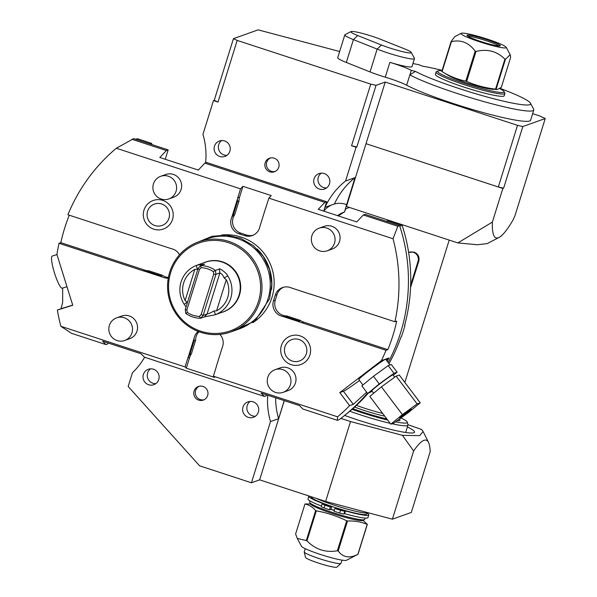 <?xml version="1.0" encoding="UTF-8"?>
<svg xmlns="http://www.w3.org/2000/svg" width="597" height="597" viewBox="0 0 597 597"><rect width="100%" height="100%" fill="white"/><g stroke="black" fill="none" stroke-linecap="round" stroke-linejoin="round"><path stroke-width="0.9" d="M388.154 362.566A174.287 171.727 70.4 0 0 399.609 225.621L397.811 226.263L393.035 238.755A174.287 171.727 -109.6 0 1 394.908 321.753L396.721 321.104A174.287 171.727 70.4 0 1 387.834 349.641L386.02 350.29A174.287 171.727 -109.6 0 1 381.379 360.655L388.916 357.969A174.287 171.727 70.4 0 1 387.229 361.334M366.655 392.192L353.305 404.348L349.633 405.661L339.783 392.617L343.454 391.304A24.037 1.246 143 0 0 359.506 380.468M337.574 416.818L213.375 376.185L214.599 377.431L186.309 368.17L185.077 366.924L60.879 326.29L71.453 333.305L105.945 344.588L102.587 341.193L141.071 353.782L144.422 357.178L264.396 396.43L261.046 393.035L299.522 405.624L302.88 409.027L337.372 420.31L337.574 416.818A174.287 171.727 -109.6 0 0 349.633 405.661M337.372 420.31L339.171 419.669A174.287 171.727 70.4 0 0 367.401 393.184M386.237 360.021L388.916 357.969M381.379 360.655L339.783 392.617M389.975 364.976L385.677 359.282A16.828 0.873 143 0 0 369.543 370.386A16.828 0.873 143 0 0 358.819 379.558L362.909 384.983M213.375 376.185L216.174 367.192A12.022 11.843 -109.6 0 0 216.517 365.804L222.159 347.7L216.517 365.804M222.159 347.7A12.022 11.843 -109.6 0 0 219.868 334.395M198.204 331.425A12.022 11.843 -109.6 0 0 194.025 338.499L194.129 340.745L195.637 340.208L191.376 353.909A12.022 11.843 -109.6 0 0 189.697 357.29L186.309 368.17M191.376 353.909L189.868 354.446L188.383 356.603L194.025 338.499M188.383 356.603A12.022 11.843 -109.6 0 0 187.883 357.931L189.697 357.29M185.077 366.924L187.883 357.931M59.013 243.292L60.827 242.651L144.967 270.172A12.022 11.843 -109.6 0 0 148.675 270.762L162.257 275.202L160.75 275.739L162.474 277.06L144.519 271.187A12.022 11.843 -109.6 0 1 143.146 270.822L59.013 243.292A174.287 171.727 -109.6 0 0 56.931 254.509L72.759 305.254L57.364 310.037A174.287 171.727 -109.6 0 0 60.879 326.29M162.474 277.06A12.022 11.843 -109.6 0 0 168.279 278.135M179.525 254.77A12.022 11.843 -109.6 0 0 171.309 248.68L153.362 242.807L171.309 248.68M153.362 242.807A12.022 11.843 -109.6 0 0 152.034 242.285L67.901 214.756A174.287 171.727 -109.6 0 1 116.34 148.228L133.691 138.616L168.175 149.907L165.257 159.272M393.035 238.755L268.837 198.122L271.239 195.577L242.949 186.324L240.539 188.861L116.34 148.228M240.539 188.861L237.74 197.853A12.022 11.843 -109.6 0 0 237.397 199.241L237.502 201.495L239.009 200.958L234.748 214.651A12.022 11.843 -109.6 0 0 240.83 233.151L246.494 235.002A12.022 11.843 -109.6 0 0 253.165 235.196M234.748 214.651L233.24 215.189L231.755 217.345L237.397 199.241M231.755 217.345A12.022 11.843 -109.6 0 0 239.016 233.8L244.673 235.651A12.022 11.843 -109.6 0 0 259.889 226.547L265.531 208.443L259.889 226.547M265.531 208.443A12.022 11.843 -109.6 0 0 266.038 207.114L268.837 198.122M394.908 321.753L310.768 294.224A12.022 11.843 -109.6 0 0 309.395 293.866L291.44 287.985L309.395 293.866M291.44 287.985A12.022 11.843 -109.6 0 0 275.247 295.179L273.463 300.888A12.022 11.843 -109.6 0 0 282.605 316.365L285.254 316.477L286.761 315.94L300.343 320.38A12.022 11.843 -109.6 0 0 303.694 322.111L387.834 349.641M300.343 320.38L298.836 320.917L300.56 322.238L282.605 316.365M300.56 322.238A12.022 11.843 -109.6 0 0 301.881 322.761L303.694 322.111M386.02 350.29L301.881 322.761M221.599 235.024A47.842 47.133 -109.6 0 1 272.001 297.261A47.842 47.133 70.4 0 1 252.882 322.686M309.925 354.946A15.156 14.932 70.4 0 1 291.164 364.67A15.156 14.932 70.4 0 1 281.381 345.611A15.156 14.932 70.4 0 1 300.134 335.887A15.156 14.932 70.4 0 1 309.925 354.946M172.54 219.435A15.156 14.932 70.4 0 1 153.78 229.158A15.156 14.932 70.4 0 1 143.996 210.099A15.156 14.932 70.4 0 1 162.75 200.376A15.156 14.932 70.4 0 1 172.54 219.435M283.157 392.326L288.179 390.535A12.022 11.843 -109.6 0 0 292.351 370.625A12.022 11.843 -109.6 0 0 280.105 367.894L275.075 369.685A12.022 11.843 -109.6 0 0 267.799 377.304A12.022 11.843 70.4 0 0 283.157 392.326A12.022 11.843 70.4 0 0 290.433 384.707A12.022 11.843 -109.6 0 0 275.075 369.685M124.706 340.484L129.728 338.693A12.022 11.843 -109.6 0 0 133.892 318.783A12.022 11.843 -109.6 0 0 121.646 316.052L116.624 317.843A12.022 11.843 -109.6 0 0 109.348 325.462A12.022 11.843 70.4 0 0 124.706 340.484A12.022 11.843 70.4 0 0 131.982 332.865A12.022 11.843 -109.6 0 0 116.624 317.843M327.246 250.792L332.268 248.994A12.022 11.843 -109.6 0 0 336.432 229.091A12.022 11.843 -109.6 0 0 324.186 226.353L319.164 228.151A12.022 11.843 -109.6 0 0 311.888 235.763A12.022 11.843 70.4 0 0 327.246 250.792A12.022 11.843 70.4 0 0 334.521 243.173A12.022 11.843 -109.6 0 0 319.164 228.151M168.787 198.943L173.809 197.152A12.022 11.843 -109.6 0 0 177.981 177.242A12.022 11.843 -109.6 0 0 165.735 174.511L160.705 176.302A12.022 11.843 -109.6 0 0 153.429 183.921A12.022 11.843 70.4 0 0 168.787 198.943A12.022 11.843 70.4 0 0 176.063 191.331A12.022 11.843 -109.6 0 0 160.705 176.302M264.396 396.43L266.195 395.796L266.501 394.818M267.755 395.229A72.118 71.058 -109.6 0 0 270.493 421.572L251.434 482.779L199.577 465.809L128.168 386.483L132.43 372.789A72.118 71.058 70.4 0 0 144.631 357.245M242.979 407.064A8.171 8.052 -109.6 0 0 253.427 417.281A8.171 8.052 -109.6 0 0 256.255 403.744A8.171 8.052 -109.6 0 0 242.979 407.064M143.377 374.476A8.171 8.052 -109.6 0 0 153.825 384.692A8.171 8.052 -109.6 0 0 156.653 371.155A8.171 8.052 -109.6 0 0 143.377 374.476M194.085 391.065A7.209 7.104 -109.6 0 0 203.301 400.08A7.209 7.104 -109.6 0 0 205.801 388.132A7.209 7.104 -109.6 0 0 194.085 391.065M399.609 225.621L365.118 214.338L363.319 214.98L356.737 221.927L318.261 209.331L324.835 202.39L326.634 201.749L206.659 162.496L204.861 163.138L198.286 170.078L159.802 157.489L166.384 150.548L131.892 139.258M349.432 207.443L345.79 208.741L344.506 211.987L346.626 204.637A20.432 20.134 -109.6 0 0 334.447 203.965L324.977 207.346A20.432 20.134 -109.6 0 0 324.88 207.368L323.716 211.122M331.402 205.047A20.432 20.134 -109.6 0 0 323.805 211.151M499.107 237.412L487.152 243.613L477.399 244.748L457.847 242.912L492.368 222.084A146.646 19.902 108.1 0 0 499.107 237.412A146.646 19.902 108.1 0 0 513.121 219.838L515.032 215.502L545.233 118.542L522.815 126.542L503.614 188.182L502.838 188.458L366.013 143.69L385.222 82.05L376.05 85.326L356.857 146.959L356.081 147.235L351.558 145.758L370.752 84.117L237.196 40.424L218.002 102.057L213.472 100.58L202.95 134.355A72.118 71.058 70.4 0 1 205.584 162.877M356.081 147.235L345.559 181.018L355.028 177.637L346.626 204.637M324.977 207.346A72.118 71.058 70.4 0 1 345.559 181.018M324.88 207.368L326.634 201.749M265.187 162.78A7.209 7.104 -109.6 0 0 274.404 171.794A7.209 7.104 -109.6 0 0 276.904 159.847A7.209 7.104 -109.6 0 0 265.187 162.78M314.082 178.779A8.171 8.052 -109.6 0 0 324.529 188.995A8.171 8.052 -109.6 0 0 327.357 175.451A8.171 8.052 -109.6 0 0 314.082 178.779M214.48 146.19A8.171 8.052 -109.6 0 0 224.927 156.407A8.171 8.052 -109.6 0 0 227.755 142.87A8.171 8.052 -109.6 0 0 214.48 146.19M218.002 102.057L214.248 100.303L213.472 100.58M214.248 100.303L233.442 38.663L237.196 40.424M339.648 51.514L258.15 29.85L233.442 38.663M545.233 118.542L539.606 115.908L532.651 113.631M492.368 222.084L502.838 188.458M366.021 143.69L498.316 186.973L517.517 125.34L385.222 82.05M503.614 188.182L498.316 186.973M366.013 143.69L346.461 206.472L457.847 242.912M356.857 146.959L351.558 145.758M376.05 85.326L370.752 84.117M522.815 126.542L517.517 125.34M415.385 71.394L409.855 74.924A68.513 7.097 17.3 0 0 482.406 101.184A68.513 7.097 17.3 0 0 533.793 109.99L530.591 120.258A68.513 7.097 -162.7 0 1 479.204 111.46A68.513 7.097 -162.7 0 1 406.654 85.199A24.037 2.492 17.3 0 0 385.266 77.177L389.886 62.342A24.037 2.492 -162.7 0 1 411.281 70.364L415.385 71.394A63.707 6.597 17.3 0 0 485.921 96.669A63.707 6.597 17.3 0 0 530.494 103.229A63.707 6.597 17.3 0 0 500.099 88.386M351.006 31.566A19.231 1.992 17.3 0 0 357.715 35.544L381.453 45.006A19.231 1.992 17.3 0 0 401.482 51.387A19.231 1.992 17.3 0 0 411.266 52.402A19.231 1.992 17.3 0 0 404.43 48.82L380.692 39.357A19.231 1.992 17.3 0 0 362.401 33.417A19.231 1.992 17.3 0 0 351.006 31.566L345.029 34.656A24.037 2.492 17.3 0 0 344.827 34.865L337.723 57.693A24.037 2.492 17.3 0 0 346.312 62.461L370.05 71.924A24.037 2.492 17.3 0 0 385.266 77.177M406.654 85.199L411.281 70.364M344.827 34.865A24.037 2.492 17.3 0 0 353.424 39.626L377.155 49.096A24.037 2.492 17.3 0 0 401.124 56.805A24.037 2.492 17.3 0 0 414.467 58.625A24.037 2.492 17.3 0 0 414.422 58.342L411.266 52.402M389.886 62.342A24.037 2.492 17.3 0 0 411.982 66.618L414.467 58.625M442.131 70.379A63.707 6.597 17.3 0 0 422.46 66.133L418.885 64.707A24.037 2.492 -162.7 0 1 412.96 63.476M504.935 93.49A36.059 3.731 17.3 0 1 464.712 84.834A36.059 3.731 -162.7 0 1 436.079 72.043L435.37 74.326A36.059 3.731 17.3 0 0 464.003 87.117A36.059 3.731 17.3 0 0 504.226 95.766L504.935 93.49A36.059 3.731 17.3 0 0 504.868 93.057L504.077 91.572A34.857 3.612 17.3 0 0 499.749 88.632M533.793 109.99A68.513 7.097 17.3 0 0 533.651 109.169L530.494 103.229M436.079 72.043A36.059 3.731 -162.7 0 1 436.385 71.73L437.877 70.953A34.857 3.612 -162.7 0 1 441.981 70.849M504.077 91.572A34.857 3.612 17.3 0 1 465.257 83.625A34.857 3.612 -162.7 0 1 437.877 70.953M496.122 89.222A33.051 3.425 -162.7 0 1 495.853 89.169A33.051 3.425 -162.7 0 1 495.577 89.125C485.495 87.975 475.861 85.416 466.66 81.438L476.003 51.454A33.051 3.425 -162.7 0 1 475.16 51.178C468.921 42.641 461.011 39.462 451.436 41.641L442.093 71.625A33.051 3.425 -162.7 0 1 442.078 71.618L449.16 75.886A24.335 2.522 17.3 0 0 488.756 88.811A24.335 2.522 17.3 0 0 491.988 89.229L497.219 89.55L501.316 87.363L510.651 57.379L510.189 54.723L505.465 59.23L496.122 89.222L497.219 89.55M466.66 81.438A33.051 3.425 -162.7 0 1 465.817 81.162C457.474 79.401 449.563 76.222 442.093 71.625M442.078 71.618A33.051 3.425 -162.7 0 1 441.795 71.446L451.138 41.454A33.051 3.425 -162.7 0 0 451.436 41.641M505.465 59.23A33.051 3.425 -162.7 0 1 505.196 59.185A33.051 3.425 -162.7 0 1 504.92 59.14L495.577 89.125M476.003 51.454C487.309 48.656 496.95 51.215 504.92 59.14M475.16 51.178L465.817 81.162M461.242 33.275A23.693 2.455 17.3 0 0 474.548 40.074A23.693 2.455 17.3 0 0 501.084 47.529A23.693 2.455 17.3 0 0 506.241 47.297A23.693 2.455 17.3 0 0 490.577 40.215A23.693 2.455 17.3 0 0 466.25 33.529A23.693 2.455 17.3 0 0 461.242 33.275L454.817 36.604L451.138 41.454M496.473 45.678A17.432 1.806 -162.7 0 1 477.757 40.477A17.432 1.806 -162.7 0 1 467.026 35.35A17.432 1.806 -162.7 0 1 470.854 35.38A17.432 1.806 -162.7 0 1 489.57 40.581A17.432 1.806 -162.7 0 1 500.301 45.715A17.432 1.806 -162.7 0 1 496.473 45.678M467.787 36.208A17.432 1.806 -162.7 0 1 470.496 36.521A17.432 1.806 -162.7 0 1 486.51 40.805A17.432 1.806 -162.7 0 1 499.189 45.991M356.446 405.348A26.447 2.739 -162.7 0 0 365.289 408.452A26.447 2.739 17.3 0 0 382.677 413.422M410.549 287.612L418.818 261.083C419.646 256.822 418.042 253.815 413.997 252.076L408.818 252.352A7.209 7.104 70.4 0 1 418.034 261.367L410.654 285.067M384.729 416.139A25.059 2.597 17.3 0 1 364.804 410.654A25.059 2.597 -162.7 0 1 354.625 407.027M352.812 408.647A33.051 3.425 17.3 0 0 363.163 412.251A33.051 3.425 -162.7 0 0 386.834 418.922M399.348 419.109A33.051 3.425 -162.7 0 1 400.035 420.184A33.051 3.425 -162.7 0 1 397.177 420.684M352.066 409.303A40.678 4.216 17.3 0 0 361.931 412.691A40.678 4.216 -162.7 0 0 387.729 420.116M400.968 417.937A40.678 4.216 -162.7 0 1 407.318 422.191A40.678 4.216 -162.7 0 1 395.557 421.855M349.842 411.206A42.066 4.358 17.3 0 0 360.998 415.049A42.066 4.358 -162.7 0 0 390.147 423.318M407.318 422.191L407.938 424.877A42.066 4.358 -162.7 0 1 407.93 425.146A42.066 4.358 -162.7 0 1 391.99 423.736M407.37 426.959A50.484 5.231 -162.7 0 1 414.542 432.221A50.484 5.231 -162.7 0 1 394.214 430.25A50.484 5.231 17.3 0 1 344.648 415.415M413.639 450.959L392.386 519.189L411.326 512.427L430.176 451.698A152.168 20.649 108.1 0 0 428.542 442.467A152.168 20.649 108.1 0 0 413.639 450.959L402.423 435.34L419.639 435.638L423.131 431.541L421.698 429.534L407.885 424.661M402.423 435.34L350.514 421.542L340.865 418.385M251.434 482.779L259.635 479.854L284.299 400.647M392.386 519.189L325.626 501.443L259.635 479.854M275.642 397.811A72.118 71.058 -109.6 0 0 278.612 418.676L270.493 421.572M278.612 418.676L284.232 400.624M350.514 421.542L325.626 501.443M404.639 325.238L404.565 325.492A173.085 170.548 -109.6 0 0 402.147 225.338L388.05 220.718L386.416 221.308M404.953 325.35A173.085 170.548 70.4 0 1 401.4 336.768L401.012 336.902A173.085 170.548 -109.6 0 1 388.998 363.677M345.141 415.019A173.085 170.548 -109.6 0 0 368.08 393.356M402.147 225.338L399.789 226.181M344.506 211.987A24.037 23.686 -109.6 0 0 337.521 215.636M338.312 215.898L344.088 212.122M105.945 344.588L107.744 343.947L108.042 342.976M152.183 144.668L151.489 143.325L137.392 138.713L135.75 139.295M151.489 143.325L149.847 143.907M324.835 202.39L204.861 163.138M397.811 226.263L363.319 214.98M166.384 150.548L168.175 149.907M60.827 242.651A174.287 171.727 70.4 0 1 69.274 215.211M57.364 310.037L61.036 308.724L62.655 302.485L62.663 288.053M56.954 254.583L52.237 256.053A16.828 2.873 -107.3 0 1 52.252 256.046A16.828 2.873 -107.3 0 0 52.215 256.061A16.828 2.873 72.7 0 0 54.506 273.03A16.828 2.873 72.7 0 0 62.215 288.194A16.828 2.873 72.7 0 0 62.237 288.187M162.257 275.202A12.022 11.843 -109.6 0 0 168.399 277.486M144.519 271.187L147.168 271.299L148.675 270.762M160.75 275.739L147.168 271.299M233.24 215.189L237.502 201.495M242.949 186.324L239.554 197.204A12.022 11.843 -109.6 0 0 239.009 200.958M367.356 513.286A31.395 3.254 -162.7 0 1 368.797 514.89A31.395 3.254 -162.7 0 1 345.484 510.92L344.812 511.159A4.806 0.5 -162.7 0 1 340.559 510.278A36.633 3.791 -162.7 0 1 334.865 508.51L336.335 507.987A27.529 2.851 17.3 0 0 356.737 513.442A28.85 2.985 17.3 0 0 366.267 514.286L367.991 512.704A30.051 3.112 -162.7 0 1 334.611 505.301A30.051 3.112 -162.7 0 1 316.395 498.428M356.737 513.442A28.85 2.985 17.3 0 1 334.186 507.204A28.85 2.985 -162.7 0 1 314.977 499.779A27.529 2.851 17.3 0 0 331.805 506.51L330.342 507.032A36.633 3.791 -162.7 0 1 324.925 505.166A4.806 0.5 -162.7 0 1 322.119 503.801A4.806 0.5 -162.7 0 1 322.179 503.749L322.843 503.51A31.395 3.254 -162.7 0 1 308.85 496.219A31.395 3.254 -162.7 0 1 309.015 496.01M311.179 496.719L311.276 497.159A28.85 2.985 17.3 0 0 314.977 499.779M324.44 504.495L328.999 505.95L324.44 504.495M338.021 508.935L342.581 510.39L338.021 508.935M331.805 506.51L330.954 509.248L329.484 509.771A36.633 3.791 -162.7 0 1 324.074 507.905A4.806 0.5 -162.7 0 1 321.261 506.54L322.119 503.801M334.29 510.368A27.529 2.851 17.3 0 1 333.477 510.099A27.529 2.851 -162.7 0 1 330.939 509.256M368.797 514.89L367.946 517.629A31.395 3.254 -162.7 0 1 344.626 513.659L343.962 513.898A4.806 0.5 -162.7 0 1 339.708 513.017A36.633 3.791 -162.7 0 1 334.014 511.256L334.865 508.51M321.417 506.032A31.395 3.254 -162.7 0 1 308 498.958L308.85 496.219M334.253 510.495A28.85 2.985 17.3 0 1 333.26 510.174A28.85 2.985 -162.7 0 1 330.723 509.331M310.052 500.935L309.649 502.226A28.85 2.985 17.3 0 0 309.701 502.57A28.85 2.985 17.3 0 0 332.551 512.457A28.85 2.985 17.3 0 0 364.491 519.629A28.85 2.985 17.3 0 0 364.73 519.383L365.133 518.092M309.701 502.57L310.492 504.055A27.649 2.866 17.3 0 0 332.387 513.532A27.649 2.866 17.3 0 0 362.998 520.405L367.342 524.315A33.051 3.425 17.3 0 1 367.267 524.345A33.051 3.425 17.3 0 1 367.192 524.367C361.073 521.83 354.506 520.711 347.506 521.002A33.051 3.425 17.3 0 1 346.7 520.785C337.014 516.062 326.88 512.741 316.313 510.845A33.051 3.425 17.3 0 1 315.649 510.577C312.522 506.972 308.955 504.778 304.948 504.002A33.051 3.425 17.3 0 1 305.022 503.98A33.051 3.425 17.3 0 1 305.097 503.95L310.477 504.017M315.649 510.577L306.313 540.569L297.291 538.434L295.612 533.994L304.948 504.002M306.313 540.569A33.051 3.425 17.3 0 0 306.97 540.83L316.313 510.845M306.97 540.83C315.432 549.509 325.559 552.822 337.365 550.777L346.7 520.785M337.365 550.777A33.051 3.425 17.3 0 0 338.163 550.986L347.506 521.002M338.163 550.986C343.059 557.471 349.618 558.591 357.857 554.359L367.192 524.367M357.857 554.359A33.051 3.425 17.3 0 0 357.931 554.329A33.051 3.425 17.3 0 0 357.999 554.307L367.342 524.315M357.999 554.307L346.461 560.284A23.693 2.455 -162.7 0 1 346.35 560.337A23.693 2.455 -162.7 0 1 322.94 555.262A23.693 2.455 -162.7 0 1 301.463 546.27L297.291 538.434M340.909 563.426L336.842 567.15A16.455 1.701 17.3 0 1 318.544 563.113A16.455 1.701 -162.7 0 1 305.477 557.382L304.246 552.009A19.231 1.992 -162.7 0 0 319.522 558.702A19.231 1.992 17.3 0 0 340.909 563.426A19.231 1.992 17.3 0 0 340.977 563.322L341.969 560.12M304.246 552.009A19.231 1.992 -162.7 0 1 304.254 551.882L305.246 548.688M345.484 510.92L344.626 513.659M330.342 507.032L329.484 509.771M334.447 203.965A72.118 71.058 70.4 0 1 355.028 177.637M270.344 157.974A7.209 7.104 70.4 0 0 266.732 162.227A7.209 7.104 -109.6 0 0 275.157 171.473M321.261 173.145A8.171 8.052 70.4 0 0 318.32 177.264A8.171 8.052 -109.6 0 0 326.537 187.928M221.659 140.556A8.171 8.052 70.4 0 0 218.718 144.675A8.171 8.052 -109.6 0 0 226.935 155.339M250.158 401.43A8.171 8.052 70.4 0 0 247.218 405.55A8.171 8.052 -109.6 0 0 255.434 416.221M150.556 368.849A8.171 8.052 70.4 0 0 147.616 372.961A8.171 8.052 -109.6 0 0 155.832 383.632M199.241 386.266A7.209 7.104 70.4 0 0 195.629 390.513A7.209 7.104 -109.6 0 0 204.055 399.759M189.868 354.446L194.129 340.745M198.988 331.723A12.022 11.843 -109.6 0 0 195.637 340.208M283.448 287.276A12.022 11.843 -109.6 0 0 277.06 294.53L275.284 300.239A12.022 11.843 -109.6 0 0 286.761 315.94M298.836 320.917L285.254 316.477M271.516 289.538A47.842 47.133 -109.6 0 0 257.008 248.889M268.098 298.657A47.842 47.133 70.4 0 1 239.128 328.969L230.86 331.925A47.842 47.133 70.4 0 1 182.122 321.052A47.842 47.133 70.4 0 1 169.735 272.128A47.842 47.133 -109.6 0 1 198.704 241.815L206.972 238.86A47.842 47.133 -109.6 0 1 255.71 249.733A47.842 47.133 -109.6 0 1 268.098 298.657M198.704 241.815A47.842 47.133 -109.6 0 1 247.442 252.688A47.842 47.133 -109.6 0 1 259.829 301.604A47.842 47.133 70.4 0 1 230.86 331.925M258.501 301.306A46.641 45.954 -109.6 0 0 228.382 242.651A46.641 45.954 -109.6 0 0 170.675 272.568A46.641 45.954 70.4 0 0 200.793 331.223A46.641 45.954 70.4 0 0 258.501 301.306M205.316 262.173A26.447 26.059 -109.6 0 1 232.255 268.18A26.447 26.059 -109.6 0 1 239.106 295.224A26.447 26.059 70.4 0 1 223.091 311.977L223.479 311.843A26.447 26.059 -109.6 0 0 239.487 295.082A26.447 26.059 -109.6 0 0 232.643 268.046A26.447 26.059 -109.6 0 0 205.704 262.031L205.316 262.173A26.447 26.059 -109.6 0 0 203.681 262.814M223.091 311.977A26.447 26.059 70.4 0 1 221.42 312.515M214.793 314.88L204.465 316.858L207.084 313.992C208.428 313.85 210.696 312.858 213.875 311.015L215.614 314.567L214.793 314.88L223.069 311.925A26.38 25.999 70.4 0 0 239.046 295.202A26.38 25.999 -109.6 0 0 232.218 268.225A26.38 25.999 -109.6 0 0 205.338 262.225L197.055 265.18L204.711 264.135L200.667 265.59A26.38 25.999 70.4 0 1 215.427 270.419L213.353 271.628A24.462 24.104 70.4 0 0 201.182 267.65L199.428 269.568L186.883 309.85L187.227 312.455A24.462 24.104 70.4 0 0 199.398 316.432L201.144 314.515L213.689 274.232L213.353 271.628M215.614 314.567A26.38 25.999 -109.6 0 0 230.763 298.157A26.38 25.999 -109.6 0 0 227.696 275.784C226.479 272.702 218.845 267.657 219.368 269.016L215.427 270.419L215.935 274.307L213.689 274.232M197.055 265.18L196.226 265.493A26.38 25.999 -109.6 0 0 181.078 281.903A26.38 25.999 -109.6 0 0 184.152 304.276L187.1 302.254L187.316 302.948M199.428 269.568L198.055 268.456L200.667 265.59L201.182 267.643M219.368 269.016L219.883 272.904L207.084 313.992L203.137 315.403L215.935 274.307L219.883 272.904C221.666 273.672 223.091 275.374 224.159 278.015L227.696 275.784M204.465 316.858L200.525 318.268L203.137 315.403L201.144 314.515M213.875 311.015L216.584 310.821A23.402 23.059 -109.6 0 0 226.278 279.695L224.159 278.015M186.063 306.955L184.152 304.276M199.398 316.432L200.525 318.268A26.38 25.999 70.4 0 1 185.764 313.44L187.227 312.455M198.055 268.456L185.257 309.552L185.764 313.44M185.257 309.552L186.883 309.85M196.226 265.493L197.376 269.254L194.816 269.396A23.402 23.059 -109.6 0 0 185.122 300.522L187.1 302.254M197.935 268.851L197.376 269.254M306.343 353.775A11.358 11.194 70.4 0 1 292.291 361.066A11.358 11.194 70.4 0 1 284.956 346.775A11.358 11.194 70.4 0 1 299.007 339.492A11.358 11.194 70.4 0 1 306.343 353.775M168.958 218.271A11.358 11.194 70.4 0 1 154.907 225.554A11.358 11.194 70.4 0 1 147.571 211.271A11.358 11.194 70.4 0 1 161.623 203.98A11.358 11.194 70.4 0 1 168.958 218.271M393.266 375.319L397.102 372.162L391.319 364.498L388.192 365.61L373.461 376.282L361.857 385.841L367.648 393.505L372.229 391.341M373.461 376.282L379.252 383.946L367.648 393.505M397.102 372.162L393.975 373.274L379.252 383.946M394.692 377.207L392.923 374.871A13.224 0.687 143 0 0 380.244 383.595A13.224 0.687 -37 0 0 371.819 390.804L373.647 393.222M388.192 365.61L393.975 373.274M420.243 402.818L399.274 375.035L396.147 376.147L381.416 386.826L369.812 396.386L390.789 424.168L393.916 423.049L408.639 412.378L420.243 402.818L417.124 403.93L402.393 414.609L390.789 424.168M381.416 386.826L402.393 414.609M396.147 376.147L417.124 403.93M406.676 413.079A7.209 0.373 143 0 0 411.273 409.146A7.209 0.373 143 0 0 404.356 413.908A7.209 0.373 143 0 0 399.759 417.833A7.209 0.373 143 0 0 406.676 413.079M343.454 391.304L353.305 404.348M370.05 71.924L377.155 49.096L381.453 45.006M357.715 35.544L353.424 39.626L346.312 62.461M418.034 261.367L418.818 261.083M72.715 305.097L61.036 308.724M143.146 270.822L144.967 270.172M244.673 235.651L246.494 235.002M239.016 233.8L240.83 233.151M237.74 197.853L239.554 197.204M340.559 510.278L339.708 513.017M344.812 511.159L343.962 513.898M324.925 505.166L324.074 507.905M273.463 300.888L275.284 300.239M275.247 295.179L277.06 294.53M216.584 310.821L226.278 279.695M194.816 269.396L185.122 300.522M506.241 47.297L510.189 54.723M404.863 382.446L449.205 240.091M398.751 224.226L398.938 223.644M386.013 418.736L386.207 418.094M407.93 425.146L405.647 432.474M428.542 442.467L423.131 431.541M62.215 288.194L66.976 286.717M362.998 520.405L364.491 519.629M230.718 331.977L254.934 321.029L269.598 298.716L271.807 284.224L269.643 269.687L263.299 256.426L253.344 245.636L240.681 238.307L226.464 235.114L211.987 236.33L198.562 241.86"/></g></svg>
